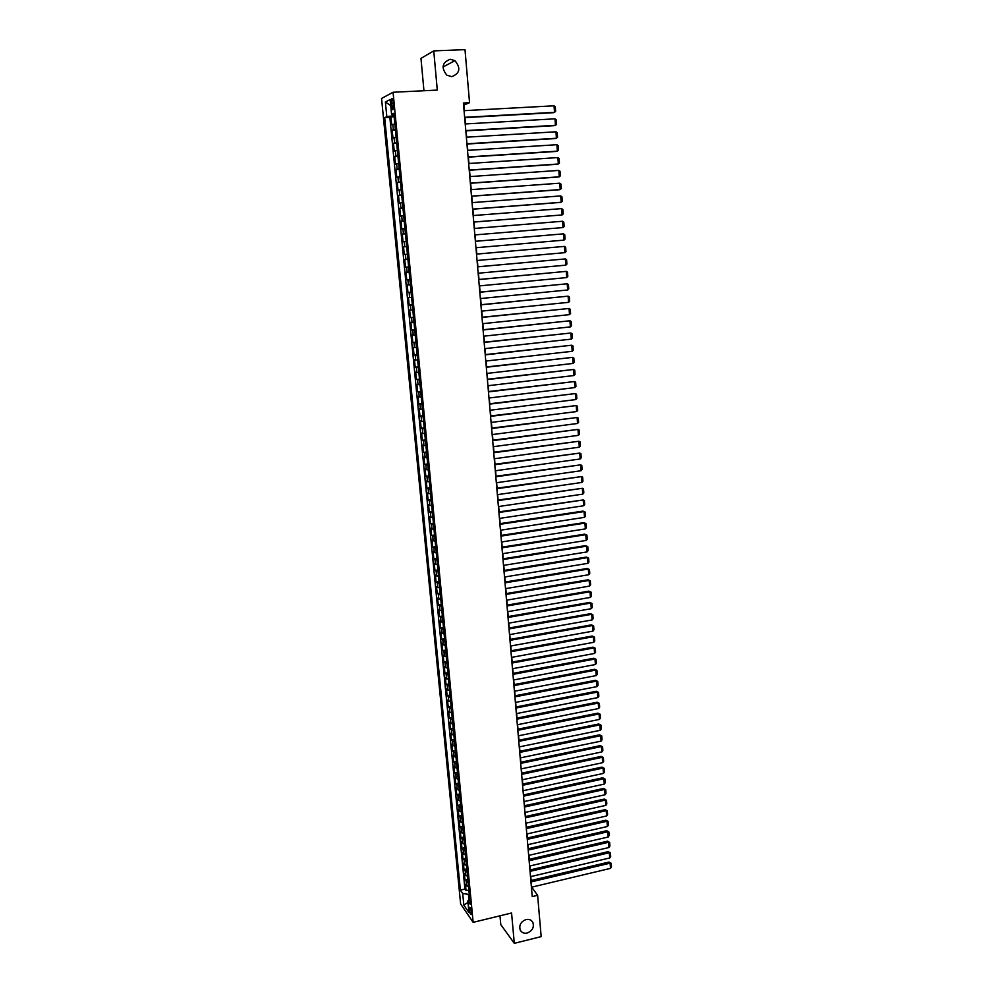 <?xml version="1.0" encoding="UTF-8"?>
<svg xmlns="http://www.w3.org/2000/svg" width="993" height="993" viewBox="0 0 993 993"><rect width="100%" height="100%" fill="white"/><g stroke="black" fill="none" stroke-linecap="round" stroke-linejoin="round"><path stroke-width="1.49" d="M525.98 919.568C529.145 918.959 531.441 919.928 532.881 922.472C534.271 927.375 532.372 930.9 527.171 933.048C523.981 933.668 521.673 932.675 520.233 930.093C518.88 925.191 520.804 921.678 525.98 919.568M450.226 59.27L454.931 60.647C460.988 68.058 459.933 73.408 451.765 76.672L446.838 75.17C440.991 67.723 442.121 62.435 450.226 59.27M471.464 912.517C470.881 908.856 470.185 907.118 469.366 907.304L469.255 909.303C469.838 912.964 470.533 914.702 471.34 914.516L471.464 912.517M499.976 915.807L500.782 924.595L514.3 943.35L541.173 936.61L537.623 895.301L531.689 887.171M381.548 98.456L460.628 903.94L473.164 922.348L393.067 92.262L381.548 98.456M393.067 92.262L437.292 90.09L433.755 50.891L420.97 58.401L423.949 90.748M394.817 123.914L391.676 124.857L390.907 116.913L394.122 116.74M395.326 129.214L392.185 130.133L395.4 129.946M392.185 130.133L392.955 138.027L396.095 137.171M397.374 150.365L394.233 151.172L393.464 143.29L396.666 143.104M398.64 163.522L395.499 164.255L394.742 156.41L397.932 156.199M399.906 176.63L396.766 177.288L396.008 169.468L399.198 169.257M401.172 189.688L398.032 190.271L397.274 182.489L400.452 182.265M402.426 202.696L399.285 203.217L398.528 195.46L401.706 195.224M403.679 215.655L400.539 216.102L399.794 208.381L402.959 208.133M404.933 228.564L401.793 228.949L401.035 221.253L404.201 221.005M406.174 241.423L403.034 241.746L402.289 234.075L405.442 233.814M407.415 254.245L404.263 254.506L403.53 246.86L406.671 246.587L404.685 246.736L404.188 241.622M404.263 254.506L407.415 254.233M407.912 259.359L404.759 259.583L405.504 267.204L408.644 266.931M409.141 272.107L406 272.268L406.733 279.865L409.861 279.579M410.37 284.817L407.217 284.917L407.962 292.476L411.077 292.178M411.599 297.478L408.446 297.503L409.178 305.037L412.294 304.739M412.815 310.089L409.662 310.052L410.394 317.561L413.51 317.251M414.031 322.651L410.879 322.564L411.611 330.036L414.714 329.713M415.235 335.175L412.083 335.013L412.815 342.473L415.906 342.138M416.439 347.649L413.299 347.426L414.019 354.861L417.11 354.513M417.643 360.087L414.491 359.801L415.211 367.199L418.301 366.851M418.847 372.474L415.695 372.127L416.402 379.5L419.493 379.14M420.039 384.812L416.886 384.403L417.594 391.751L420.672 391.391M421.218 397.113L418.078 396.641L418.785 403.965L421.851 403.592M422.41 409.364L419.257 408.831L419.965 416.129L423.03 415.744M423.589 421.566L420.436 420.982L421.144 428.256L424.197 427.859M424.768 433.73L421.615 433.085L422.31 440.333L425.364 439.936M425.935 445.857L422.782 445.149L423.49 452.374L426.531 451.964M427.102 457.934L423.949 457.165L424.644 464.364L427.685 463.954M428.268 469.974L425.116 469.143L425.811 476.317L428.839 475.895M429.423 481.965L426.27 481.084L426.965 488.221L429.994 487.799M430.577 493.918L427.424 492.975L428.12 500.087L431.136 499.653M431.732 505.822L428.579 504.829L429.274 511.916L432.278 511.482M432.874 517.688L429.733 516.633L430.416 523.708L433.42 523.249M434.028 529.517L430.875 528.4L431.558 535.45L434.549 534.991M435.157 541.297L432.005 540.13L432.687 547.143L435.679 546.684M436.299 553.039L433.147 551.823L433.817 558.811L436.808 558.339M437.429 564.732L434.276 563.465L434.946 570.429L437.938 569.957M438.558 576.399L435.406 575.071L436.076 582.01L439.055 581.526M439.676 588.017L436.523 586.627L437.193 593.553L440.16 593.057M440.793 599.586L437.64 598.158L438.31 605.047L441.277 604.551M441.91 611.129L438.757 609.64L439.427 616.504L442.381 616.008M443.027 622.623L439.874 621.084L440.532 627.936L443.486 627.415M444.132 634.08L440.979 632.491L441.637 639.306L444.591 638.797M445.236 645.5L442.084 643.849L442.741 650.651L445.683 650.13M446.329 656.882L443.188 655.181L443.846 661.959L446.776 661.425M447.433 668.215L444.281 666.464L444.938 673.217L447.868 672.683M448.526 679.522L445.373 677.71L446.031 684.45L448.948 683.904M449.618 690.78L446.465 688.919L447.111 695.634L450.028 695.075M450.698 702.001L447.545 700.09L448.191 706.78L451.107 706.222M451.778 713.185L448.625 711.224L449.27 717.889L452.175 717.331M452.858 724.331L449.705 722.321L450.35 728.961L453.242 728.39M453.925 735.441L450.772 733.38L451.418 739.996L454.31 739.425M455.005 746.513L451.852 744.402L452.485 750.993L455.377 750.41M456.06 757.535L452.92 755.388L453.553 761.954L456.432 761.37M457.128 768.532L453.975 766.335L454.62 772.877L457.488 772.281M458.183 779.493L455.042 777.246L455.675 783.762L458.543 783.167M459.238 790.416L456.097 788.107L456.73 794.623L459.585 794.003M460.293 801.289L457.14 798.943L457.773 805.435L460.64 804.814M461.348 812.137L458.195 809.742L458.828 816.209L461.671 815.588M462.39 822.949L459.238 820.516L459.871 826.946L462.713 826.325M463.433 833.723L460.28 831.24L460.901 837.658L463.743 837.025M464.463 844.46L461.323 841.927L461.944 848.32L464.774 847.687M465.506 855.159L462.353 852.577L462.974 858.957L465.804 858.312M466.536 865.822L463.383 863.202L464.004 869.558L466.834 868.9M467.566 876.459L464.414 873.79L465.034 880.121L467.852 879.463M464.364 110.657L463.868 105.059L469.552 102.689L463.396 103.011L532.236 896.605L537.623 895.301M391.168 103.135L391.453 106.114C391.85 109.106 392.396 110.26 393.079 109.565L393.141 102.13C392.744 99.126 392.21 97.972 391.515 98.667L391.168 103.135L393.228 103.024M469.739 898.975L467.84 900.862L470.248 904.313L393.799 113.339L391.565 114.406L393.911 114.617M467.84 900.862L468.981 912.567L463.843 905.057L462.701 893.477L460.38 890.125L384.676 117.695L386.823 116.665L385.383 102.018L390.125 99.548L391.565 114.406M390.907 116.913L389.864 117.41L464.935 889.058L466.052 890.647L468.87 889.989M468.584 887.047L465.444 884.341L466.052 890.647M468.175 882.814L465.034 880.121M467.144 872.214L464.004 869.558M466.127 861.564L462.974 858.957M465.084 850.889L461.944 848.32M464.054 840.165L460.901 837.658M463.011 829.416L459.871 826.946M461.968 818.629L458.828 816.209M460.926 807.805L457.773 805.435M459.871 796.945L456.73 794.623M458.816 786.046L455.675 783.762M457.761 775.111L454.62 772.877M456.706 764.138L453.553 761.954M455.638 753.128L452.485 750.993M454.571 742.081L451.418 739.996M453.503 730.997L450.35 728.961M452.423 719.875L449.27 717.889M451.343 708.717L448.191 706.78M450.263 697.52L447.111 695.634M449.171 686.275L446.031 684.45M448.091 675.004L444.938 673.217M446.999 663.684L443.846 661.959M445.894 652.339L442.741 650.651M444.79 640.944L441.637 639.306M443.685 629.5L440.532 627.936M442.58 618.031L439.427 616.504M441.463 606.524L438.31 605.047M440.346 594.968L437.193 593.553M439.229 583.375L436.076 582.01M438.099 571.732L434.946 570.429M436.97 560.064L433.817 558.811M435.84 548.347L432.687 547.143M434.711 536.592L431.558 535.45M433.569 524.788L430.416 523.708M432.427 512.947L429.274 511.916M431.272 501.068L428.12 500.087M430.118 489.139L426.965 488.221M428.964 477.174L425.811 476.317M427.797 465.158L424.644 464.364M426.642 453.106L423.49 452.374M425.463 441.016L422.31 440.333M424.296 428.877L421.144 428.256M423.117 416.688L419.965 416.129M421.938 404.461L418.785 403.965M420.747 392.198L417.594 391.751M419.555 379.885L416.402 379.5M418.363 367.522L415.211 367.199M417.159 355.122L414.019 354.861M415.955 342.672L412.815 342.473M414.751 330.173L411.611 330.036M413.535 317.636L410.394 317.561M412.318 305.05L409.178 305.037M411.102 292.414L407.962 292.476M409.873 279.741L406.733 279.865M408.644 267.018L405.504 267.204M403.53 246.86L404.685 246.736M402.289 234.075L405.429 233.715M401.035 221.253L404.188 220.818M399.794 208.381L402.935 207.885M398.528 195.46L401.681 194.889M397.274 182.489L400.415 181.856M396.008 169.468L399.149 168.773M394.742 156.41L397.883 155.64M393.464 143.29L396.604 142.446M392.918 114.53L393.042 115.809L386.823 116.665M394.022 115.759L393.042 115.809M433.755 50.891L464.997 49.65L469.552 102.689M514.3 943.35L511.569 912.989L473.164 922.348M531.118 880.506L530.771 876.596M530.2 869.93L529.852 865.983M529.281 859.33L528.934 855.333M528.35 848.68L528.003 844.646M527.432 837.993L527.072 833.921M526.501 827.281L526.141 823.172M525.57 816.519L525.21 812.373M524.627 805.733L524.267 801.537M523.696 794.909L523.323 790.676M522.752 784.048L522.38 779.778M521.797 773.137L521.424 768.83M520.853 762.202L520.481 757.858M519.898 751.229L519.525 746.835M518.954 740.219L518.569 735.788M517.986 729.172L517.601 724.691M517.03 718.088L516.633 713.57M516.062 706.954L515.665 702.399M515.094 695.795L514.697 691.19M514.126 684.599L513.716 679.957M513.145 673.353L512.748 668.674M512.177 662.083L511.767 657.354M511.196 650.763L510.774 645.984M510.203 639.405L509.794 634.589M509.223 628.01L508.801 623.145M508.23 616.579L507.795 611.663M507.237 605.097L506.802 600.144M506.231 593.578L505.797 588.588M505.226 582.035L504.792 576.983M504.221 570.429L503.786 565.352M503.215 558.798L502.768 553.672M502.21 547.118L501.75 541.942M501.192 535.401L500.733 530.175M500.174 523.646L499.715 518.371M499.144 511.842L498.685 506.529M498.114 500L497.654 494.638M497.083 488.122L496.624 482.71M496.053 476.193L495.581 470.732M495.01 464.227L494.539 458.716M493.98 452.212L493.496 446.664M492.925 440.16L492.441 434.562M491.883 428.07L491.386 422.41M490.827 415.93L490.331 410.221M489.772 403.741L489.276 397.994M488.717 391.515L488.208 385.718M487.65 379.252L487.141 373.393M486.582 366.926L486.074 361.03M485.503 354.575L484.994 348.617M484.435 342.163L483.914 336.168M483.355 329.726L482.834 323.668M482.275 317.226L481.742 311.119M481.183 304.69L480.649 298.521M480.091 292.103L479.557 285.885M478.998 279.467L478.452 273.199M477.894 266.794L477.348 260.476M476.789 254.071L476.243 247.704M475.684 241.287L475.126 234.894M474.567 228.44L474.021 222.06M473.45 215.555L472.904 209.175M472.333 202.609L471.774 196.242M471.203 189.613L470.657 183.258M470.074 176.58L469.528 170.225M468.944 163.497L468.386 157.142M467.802 150.353L467.256 144.022M466.66 137.171L466.114 130.84M465.506 123.939L464.96 117.621M469.267 894.159L468.411 894.358L468.932 899.77M389.864 117.41L384.676 117.695M464.935 889.058L460.38 890.125M462.701 893.477L468.411 894.358M390.696 105.519L385.383 102.018M463.843 905.057L468.001 902.451M464.054 110.67L554.032 105.804L554.516 112.321L553.399 112.681L464.662 117.633M464.637 117.323L554.516 112.321L555.621 111.365L555.286 106.81L554.032 105.804M465.208 123.951L554.988 118.825L555.472 125.304L554.355 125.652L465.804 130.853M465.791 130.579L555.472 125.304L556.589 124.348L556.254 119.818L554.988 118.825M466.362 137.195L555.956 131.784L556.428 138.25L555.323 138.561L466.958 144.035M466.933 143.786L556.428 138.25L557.545 137.282L557.21 132.764L555.956 131.784M467.504 150.377L556.912 144.705L557.383 151.147L556.266 151.433L468.088 157.167M468.075 156.956L557.383 151.147L558.488 150.179L558.165 145.673L556.912 144.705M468.646 163.51L557.867 157.577L558.339 164.006L557.222 164.255L469.23 170.25M469.205 170.064L558.339 164.006L559.444 163.013L559.109 158.52L557.867 157.577M469.776 176.605L558.811 170.411L559.282 176.804L558.178 177.027L470.359 183.271M470.347 183.122L559.282 176.804L560.387 175.811L560.052 171.33L558.811 170.411M470.905 189.638L559.754 183.184L560.226 189.564L559.121 189.762L471.489 196.254M471.476 196.142L560.226 189.564L561.33 188.558L560.995 184.102L559.754 183.184M472.035 202.634L560.697 195.919L561.169 202.274L560.052 202.448L472.606 209.2M472.594 209.113L561.169 202.274L562.261 201.256L561.939 196.813L560.697 195.919M473.164 215.568L561.641 208.604L562.112 214.935L473.723 222.084M473.723 222.022L562.112 214.935L563.205 213.917L562.87 209.486L561.641 208.604M474.282 228.464L562.572 221.253L563.043 227.558L474.84 234.919L563.043 227.558L564.136 226.528L563.813 222.122L562.572 221.253M475.386 241.311L563.515 233.851L563.974 240.132L475.945 247.729M563.515 233.851L564.732 234.696L565.067 239.09L563.974 240.132M476.503 254.121L564.434 246.401L476.503 254.096M477.062 260.501L564.905 252.656L564.434 246.401L565.662 247.232L565.985 251.614L564.905 252.656M477.608 266.869L565.365 258.912L477.608 266.819M478.167 273.236L565.824 265.143L565.365 258.912L566.581 259.719L566.904 264.088L565.824 265.143M478.713 279.579L566.283 271.374L478.7 279.505M479.259 285.922L566.742 277.581L566.283 271.374L567.512 272.169L567.822 276.513L566.742 277.581M479.805 292.24L567.214 283.787L479.805 292.128M480.364 298.558L567.661 289.981L567.214 283.787L568.418 284.569L568.741 288.901L567.661 289.981M480.91 304.851L568.12 296.162L480.897 304.714M481.456 311.144L568.579 302.331L568.12 296.162L569.337 296.932L569.659 301.239L568.579 302.331M481.99 317.425L569.039 308.488L481.977 317.251M482.536 323.693L569.498 314.632L569.039 308.488L570.243 309.245L570.565 313.54L569.498 314.632M483.082 329.949L569.945 320.776L483.07 329.75M483.628 336.193L570.404 326.896L569.945 320.776L571.149 321.509L571.471 325.803L570.404 326.896M484.162 342.424L570.851 333.015L484.15 342.2M484.708 348.655L571.31 339.122L570.851 333.015L572.055 333.735L572.365 338.005L571.31 339.122M485.242 354.861L571.757 345.216L485.217 354.6M485.776 361.055L572.204 351.299L571.757 345.216L572.961 345.924L573.271 350.181L572.204 351.299M486.322 367.249L572.651 357.368L486.297 366.963M486.855 373.43L573.11 363.426L572.651 357.368L573.855 358.063L574.165 362.308L573.11 363.426M487.389 379.599L573.557 369.483L487.364 379.276M487.923 385.743L574.004 375.528L573.557 369.483L574.748 370.166L575.059 374.386L574.004 375.528M488.457 391.887L574.451 381.548L488.419 391.552M488.99 398.032L574.897 387.568L574.451 381.548L575.642 382.218L575.952 386.426L574.897 387.568M489.524 404.151L575.344 393.576L489.487 403.779M490.046 410.258L575.779 399.571L575.344 393.576L576.523 394.233L576.834 398.429L575.779 399.571M490.579 416.365L576.225 405.566L490.542 415.968M491.101 422.447L576.672 411.536L576.225 405.566L577.405 406.199L577.715 410.382L576.672 411.536M491.634 428.529L577.107 417.507L491.597 428.107M492.156 434.599L577.554 423.465L577.107 417.507L578.286 418.127L578.596 422.298L577.554 423.465M492.689 440.656L577.988 429.41L492.64 440.197M493.211 446.701L578.435 435.344L577.988 429.41L579.167 430.019L579.478 434.164L578.435 435.344M493.732 452.734L578.869 441.264L493.695 452.249M494.253 458.754L579.304 447.185L578.869 441.264L580.049 441.86L580.346 445.994L579.304 447.185M494.775 464.774L579.751 453.081L494.737 464.265M495.296 470.769L580.185 458.977L579.751 453.081L580.917 453.664L581.215 457.785L580.185 458.977M495.817 476.764L580.62 464.861L495.768 476.23M496.339 482.747L581.054 470.732L580.62 464.861L581.786 465.432L582.084 469.54L581.054 470.732M496.86 488.717L581.488 476.603L496.81 488.159M497.369 494.675L581.923 482.449L581.488 476.603L582.655 477.149L582.953 481.245L581.923 482.449M497.89 500.633L582.357 488.295L497.841 500.05M498.399 506.567L582.779 494.129L582.357 488.295L583.512 488.829L583.822 492.913L582.779 494.129M498.92 512.5L583.214 499.951L498.871 511.891M499.429 518.42L583.648 505.76L583.214 499.951L584.38 500.472L584.678 504.543L583.648 505.76M499.938 524.329L584.07 511.569L582.965 511.097L499.889 523.683M500.46 530.225L584.505 517.353L584.07 511.569L585.237 512.078L585.535 516.124L584.505 517.353M500.969 536.108L584.927 523.137L583.822 522.653L500.906 535.45M501.477 541.992L585.361 528.909L584.927 523.137L586.081 523.634L586.379 527.68L585.361 528.909M583.822 522.653L586.081 523.634M501.986 547.851L585.783 534.681L584.678 534.16L501.924 547.168M502.495 553.709L586.218 540.428L585.783 534.681L586.937 535.165L587.235 539.187L586.218 540.428M584.678 534.16L586.937 535.165M503.004 559.556L586.64 546.175L585.522 545.641L502.942 558.848M503.501 565.389L587.062 551.909L586.64 546.175L587.782 546.646L588.079 550.656L587.062 551.909M585.522 545.641L587.782 546.646M504.01 571.223L587.484 557.632L586.379 557.073L503.947 570.479M504.518 577.032L587.906 563.341L587.484 557.632L588.638 558.091L588.923 562.088L587.906 563.341M586.379 557.073L588.638 558.091M505.015 582.841L588.328 569.039L587.223 568.468L504.953 582.072M505.524 588.638L588.75 574.736L588.328 569.039L589.47 569.486L589.768 573.47L588.75 574.736M587.223 568.468L589.47 569.486M506.02 594.422L589.172 580.421L588.067 579.825L505.958 593.628M506.529 600.194L589.594 586.093L589.172 580.421L590.314 580.855L590.612 584.827L589.594 586.093M588.067 579.825L590.314 580.855M507.026 605.966L590.016 591.766L588.899 591.145L506.951 605.147M507.522 611.713L590.438 597.414L590.016 591.766L591.145 592.176L591.443 596.135L590.438 597.414M588.899 591.145L591.145 592.176M508.019 617.46L590.847 603.061L589.743 602.416L507.957 616.616M508.515 623.194L591.269 608.697L590.847 603.061L591.989 603.471L592.275 607.406L591.269 608.697M589.743 602.416L591.989 603.471M509.012 628.917L591.679 614.319L590.574 613.662L508.937 628.06M509.508 634.639L592.101 619.942L591.679 614.319L592.821 614.717L593.106 618.651L592.101 619.942M590.574 613.662L592.821 614.717M510.005 640.336L592.511 625.54L591.406 624.858L509.93 639.455M510.501 646.033L592.933 631.138L592.511 625.54L593.64 625.925L593.938 629.847L592.933 631.138M591.406 624.858L593.64 625.925M510.998 651.718L593.342 636.736L592.238 636.029L510.911 650.812M511.482 657.403L593.752 642.31L593.342 636.736L594.472 637.096L594.757 641.006L593.752 642.31M592.238 636.029L594.472 637.096M511.978 663.063L594.174 647.883L593.057 647.151L511.904 662.132M512.475 668.723L594.584 653.444L594.174 647.883L595.291 648.23L595.577 652.128L594.584 653.444M593.057 647.151L595.291 648.23M512.959 674.371L594.993 658.992L593.888 658.235L512.872 673.403M513.443 680.006L595.403 664.528L594.993 658.992L596.11 659.34L596.396 663.212L595.403 664.528M593.888 658.235L596.11 659.34M513.94 685.629L595.812 670.064L594.708 669.294L513.853 684.649M514.424 691.252L596.222 675.588L595.812 670.064L596.93 670.399L597.215 674.259L596.222 675.588M594.708 669.294L596.93 670.399M514.908 696.85L596.632 681.099L595.527 680.304L514.821 695.845M515.392 702.448L597.041 686.597L596.632 681.099L597.749 681.421L598.034 685.269L597.041 686.597M595.527 680.304L597.749 681.421M515.876 708.046L597.438 692.096L596.334 691.289L515.789 707.016M516.36 713.619L597.848 697.582L597.438 692.096L598.556 692.406L598.841 696.242L597.848 697.582M596.334 691.289L598.556 692.406M516.844 719.193L598.258 703.056L597.153 702.225L516.757 718.138M517.328 724.753L598.655 708.518L598.258 703.056L599.362 703.354L599.648 707.177L598.655 708.518M597.153 702.225L599.362 703.354M517.812 730.302L599.064 713.979L597.96 713.135L517.725 729.222M518.296 735.838L599.474 719.428L599.064 713.979L600.169 714.265L600.455 718.076L599.474 719.428M597.96 713.135L600.169 714.265M518.768 741.374L599.871 724.865L598.767 723.996L518.681 740.269M519.252 746.897L600.269 730.302L599.871 724.865L600.976 725.138L601.261 728.936L600.269 730.302M598.767 723.996L600.976 725.138M519.736 752.409L600.678 735.714L599.573 734.832L519.637 751.291M520.208 757.907L601.075 741.126L600.678 735.714L601.77 735.974L602.056 739.76L601.075 741.126M599.573 734.832L601.77 735.974M520.68 763.406L601.473 746.537L600.368 745.619L520.58 762.264M521.164 768.892L601.87 751.924L601.473 746.537L602.577 746.786L602.85 750.559L601.87 751.924M600.368 745.619L602.577 746.786M521.635 774.366L602.279 757.311L601.162 756.381L521.536 773.199M522.107 779.828L602.677 762.686L602.279 757.311L603.372 757.547L603.645 761.308L602.677 762.686M601.162 756.381L603.372 757.547M522.579 785.289L603.074 768.061L601.969 767.105L522.479 784.098M523.05 790.738L603.471 773.41L603.074 768.061L604.166 768.284L604.439 772.033L603.471 773.41M601.969 767.105L604.166 768.284M523.522 796.175L603.868 778.76L602.763 777.792L523.423 794.959M523.994 801.599L604.253 784.11L603.868 778.76L604.948 778.984L605.234 782.72L604.253 784.11M602.763 777.792L604.948 778.984M524.465 807.024L604.65 789.435L603.545 788.454L524.366 805.795M524.937 812.435L605.047 794.76L604.65 789.435L605.742 789.646L606.015 793.37L605.047 794.76M603.545 788.454L605.742 789.646M525.409 817.835L605.445 800.073L604.34 799.067L525.297 816.581M525.868 823.222L605.829 805.385L605.445 800.073L606.524 800.271L606.797 803.982L605.829 805.385M604.34 799.067L606.524 800.271M526.34 828.609L606.226 810.673L605.122 809.655L526.228 827.343M526.811 833.983L606.624 815.961L606.226 810.673L607.306 810.859L607.579 814.558L606.624 815.961M605.122 809.655L607.306 810.859M527.271 839.346L607.008 821.248L605.904 820.206L527.159 838.055M527.742 844.708L607.393 826.511L607.008 821.248L608.088 821.41L608.361 825.096L607.393 826.511M605.904 820.206L608.088 821.41M528.202 850.058L607.79 831.774L606.686 830.719L528.09 848.742M528.661 855.395L608.175 837.025L607.79 831.774L608.87 831.935L609.131 835.61L608.175 837.025M606.686 830.719L608.87 831.935M529.132 860.72L608.56 842.275L607.468 841.195L529.008 859.379M529.592 866.045L608.957 847.513L608.56 842.275L609.64 842.424L609.913 846.086L608.957 847.513M607.468 841.195L609.64 842.424M530.051 871.357L609.342 852.739L608.237 851.634L529.927 869.992M530.51 876.658L609.727 857.952L609.342 852.739L610.41 852.875L610.683 856.525L609.727 857.952M608.237 851.634L610.41 852.875M530.97 881.945L610.112 863.165L609.007 862.048L530.845 880.568M531.429 887.233L610.496 868.366L610.112 863.165L611.179 863.289L611.452 866.926L610.496 868.366M609.007 862.048L611.179 863.289M393.327 129.636L392.818 124.348M466.66 886.066L466.251 881.834M465.643 875.491L465.233 871.246M464.612 864.878L464.203 860.621M463.582 854.228L463.16 849.958M462.539 843.541L462.13 839.259M461.509 832.829L461.087 828.522M460.467 822.067L460.044 817.76M459.411 811.281L458.989 806.949M458.369 800.445L457.947 796.113M457.314 789.584L456.892 785.227M456.259 778.686L455.837 774.317M455.191 767.75L454.769 763.356M454.136 756.765L453.702 752.371M453.056 745.755L452.634 741.337M451.989 734.708L451.567 730.277M450.921 723.624L450.487 719.168M449.841 712.49L449.407 708.034M448.749 701.331L448.315 696.85M447.669 690.123L447.235 685.629M446.577 678.889L446.142 674.371M445.485 667.606L445.05 663.076M444.392 656.286L443.945 651.743M443.288 644.929L442.841 640.373M442.183 633.534L441.736 628.954M441.078 622.09L440.631 617.509M439.961 610.621L439.514 606.015M438.844 599.102L438.397 594.484M437.727 587.546L437.268 582.903M436.597 575.94L436.15 571.298M435.468 564.309L435.021 559.642M434.338 552.629L433.879 547.95M433.196 540.912L432.749 536.208M432.067 529.145L431.607 524.428M430.912 517.341L430.453 512.611M429.77 505.499L429.311 500.757M428.616 493.62L428.157 488.854M427.462 481.692L426.99 476.901M426.295 469.714L425.836 464.923M425.141 457.699L424.669 452.882M423.961 445.646L423.502 440.818M422.795 433.544L422.323 428.703M421.615 421.404L421.144 416.539M420.436 409.228L419.965 404.337M419.245 396.989L418.773 392.086M418.053 384.713L417.581 379.798M416.861 372.4L416.39 367.46M415.67 360.037L415.186 355.084M414.466 347.637L413.982 342.659M413.249 335.187L412.765 330.185M412.045 322.688L411.561 317.673M410.829 310.139L410.345 305.112M409.613 297.552L409.116 292.501M408.384 284.917L407.887 279.852M407.155 272.243L406.658 267.154M405.914 259.508L405.429 254.407M403.443 233.926L402.935 228.775M402.19 221.054L401.693 215.891M400.936 208.133L400.44 202.957M399.683 195.174L399.174 189.973M398.416 182.166L397.92 176.953M397.15 169.108L396.641 163.87M395.884 156L395.375 150.737M394.606 142.843L394.097 137.568M393.501 106.003L391.453 106.114M532.881 922.472L531.516 920.71M454.931 60.647L442.977 67.028M392.235 98.63L391.515 98.667"/></g></svg>
